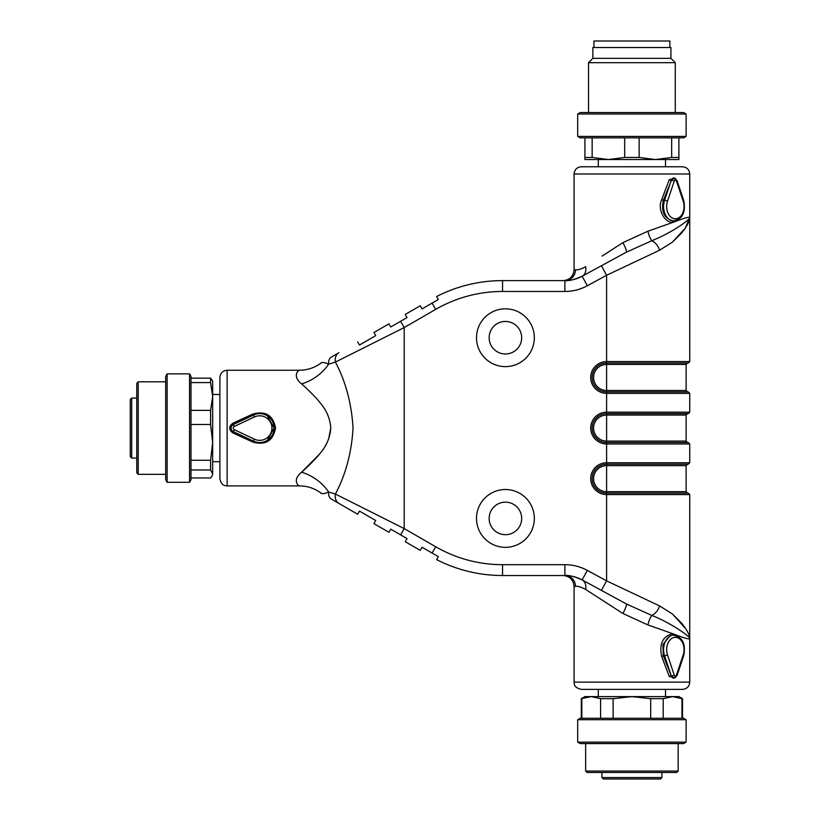 <?xml version="1.0" encoding="UTF-8"?>
<svg xmlns="http://www.w3.org/2000/svg" width="820" height="820" viewBox="0 0 820 820"><rect width="100%" height="100%" fill="white"/><g stroke="black" fill="none" stroke-linecap="round" stroke-linejoin="round"><path stroke-width="1.23" d="M669.581 636.453L662.929 644.448L663.318 655.785L661.648 656.4C659.075 643.731 662.785 636.176 672.779 633.716L647.913 624.932L622.903 613.503L585.644 589.436C581.072 586.976 577.68 585.951 575.476 586.372A10.844 10.578 90 0 0 564.888 575.527L502.557 575.527A144.566 144.566 0 0 1 436.619 559.619L438.341 556.647L436.619 559.619A144.566 144.566 0 0 0 502.557 575.527L502.557 564.683L564.888 564.683A46.986 46.986 0 0 1 587.335 570.392L606.605 580.867L659.618 605.939L672.359 613.954L681.645 623.139C687.057 630.016 689.753 635.111 689.733 638.411L689.733 682.137C689.302 686.535 686.893 688.943 682.506 689.374L581.308 689.374C573.395 687.478 574.369 683.572 574.082 682.137L689.733 682.137M602.085 256.086L622.903 242.638L647.913 231.209L672.779 222.425C664.846 222.825 657.025 209.561 661.648 199.742L663.318 200.357C660.951 211.929 664.446 218.807 673.804 220.98L678.171 219.391M672.123 178.78L663.318 200.357L664.569 200.357L671.272 180.256L669.274 179.641L675.598 178.534M267.422 440.268L274.106 428.071L267.412 415.873M255.338 414.274L233.382 424.473C231.353 426.174 230.594 427.374 231.107 428.071A3.977 3.977 0 0 1 233.382 424.473L253.493 414.992A14.452 14.452 0 0 1 274.106 428.071A14.452 14.452 0 0 1 253.493 441.15L233.382 431.668L232.767 432.857C228.688 429.67 228.688 426.482 232.767 423.284L252.867 414.038C265.547 410.635 273.101 415.309 275.551 428.071C273.111 440.822 265.547 445.506 252.867 442.103L232.767 432.857M585.644 589.436A10.844 8.241 118.5 0 0 582.159 579.914C574.369 576.48 568.619 575.015 564.888 575.527C568.608 575.025 574.369 576.48 582.159 579.914L626.398 603.971L601.429 590.4L626.398 603.971L651.808 615.43C672.226 623.518 690.389 636.976 689.733 638.411C689.866 639.538 685.786 638.565 677.494 635.469L678.673 636.658M675.598 677.607L669.274 676.5L661.648 656.4M505.417 321.45A16.267 16.267 0 0 1 519.501 345.845A16.267 16.267 0 0 1 491.323 345.845A16.267 16.267 0 0 1 505.417 321.45M505.417 534.691A16.267 16.267 0 0 1 491.323 510.296A16.267 16.267 0 0 1 519.501 510.296A16.267 16.267 0 0 1 505.417 534.691M338.957 352.702L331.341 357.1C318.273 364.644 318.273 364.644 331.341 357.1L338.957 352.702A10.844 8.538 -120 0 0 335.401 362.091C345.743 381.618 351.616 403.624 353.03 428.112C351.616 452.568 345.743 474.544 335.401 494.05L404.219 528.592L435.697 546.766A133.721 133.721 0 0 0 502.557 564.683M359.467 345.035L375.734 335.636L359.467 345.035L357.653 341.909L359.467 345.035M672.359 242.187L685.335 228.052L689.733 217.73C689.753 221.031 687.057 226.125 681.645 233.003L672.359 242.187L659.618 250.202L606.605 275.274L587.335 285.749A46.986 46.986 0 0 1 564.888 291.459L502.557 291.459A133.721 133.721 0 0 0 435.697 309.376L404.219 327.549L335.401 362.091M405.234 541.702L420.25 550.374L405.234 541.702L407.038 538.576L390.761 529.177L400.601 534.855L404.219 528.592L404.219 327.549L400.601 321.286L390.761 326.965L407.038 317.565L405.234 314.439L420.25 305.768L422.064 308.894L438.341 299.495L436.619 296.522A144.566 144.566 0 0 1 502.557 280.614L564.888 280.614A36.141 36.141 0 0 0 582.159 276.227C574.369 279.661 568.619 281.127 564.888 280.614A10.844 10.578 90 0 0 575.476 269.77C577.68 270.19 581.072 269.165 585.644 266.695L581.851 268.642M390.761 326.965L388.957 323.838L390.761 326.965M373.93 332.51L388.957 323.838L373.93 332.51L388.957 323.838L373.93 332.51L375.734 335.636M502.557 291.459L502.557 280.614A144.566 144.566 0 0 0 436.619 296.522L438.341 299.495M357.653 514.232L331.341 499.042A10.844 7.093 120 0 1 328.635 491.99C324.33 493.896 321.665 494.173 320.661 492.81C321.655 494.163 324.31 493.896 328.635 491.99L335.401 494.05A10.844 8.538 -60 0 0 338.957 503.439L357.653 514.232L359.467 511.106L357.653 514.232M373.93 523.631L388.957 532.303L373.93 523.631L375.734 520.505L359.467 511.106L375.734 520.505M505.417 547.34A28.915 28.915 0 0 0 530.448 503.962A28.915 28.915 0 0 0 480.376 503.962A28.915 28.915 0 0 0 505.417 547.34M505.417 366.632A28.915 28.915 0 0 1 480.376 323.264A28.915 28.915 0 0 1 530.448 323.264A28.915 28.915 0 0 1 505.417 366.632M319.062 454.598L301.555 472.217C304.856 469.573 316.192 458.585 319.534 454.013C326.288 446.48 330.04 437.859 330.767 428.153C330.183 418.6 326.462 409.949 319.595 402.21C316.53 397.884 304.64 386.353 301.555 383.924C292.002 376.267 298.275 370.035 299.413 370.24C298.398 369.974 291.92 376.195 301.555 383.924A36.141 25.143 145.1 0 0 328.635 364.152C324.33 362.245 321.665 361.968 320.661 363.332C321.655 361.979 324.31 362.245 328.635 364.152A10.844 7.093 -120 0 1 331.341 357.1M330.767 428.122L328.605 439.11M325.765 445.024L325.335 445.772M301.555 472.217C292.002 479.874 298.275 486.096 299.413 485.891C298.408 486.198 291.92 479.936 301.555 472.217A36.141 25.143 -145.1 0 1 328.635 491.99M227.13 485.901C225.121 485.676 221.318 485.84 219.893 478.665L219.893 377.477C220.324 373.079 222.732 370.671 227.13 370.24L227.13 485.901L299.413 485.901C307.223 485.952 314.306 488.259 320.661 492.81L321.624 493.425M335.411 362.091L328.635 364.152M564.888 291.459L564.888 280.614A36.141 36.141 0 0 0 582.159 276.227L626.398 252.17L582.159 276.227L601.429 265.741L606.605 275.274L606.605 361.569L689.733 361.569L689.733 217.73C690.46 219.155 672.574 232.449 651.808 240.711L626.398 252.17L651.808 240.711A10.844 2.921 75.9 0 1 647.913 231.209M581.308 166.767L682.506 166.767C686.893 167.198 689.302 169.607 689.733 174.004L574.082 174.004C574.512 169.607 576.921 167.198 581.308 166.767M678.673 219.483L677.494 220.672C685.786 217.577 689.866 216.603 689.733 217.73L689.733 174.004M574.082 174.004L574.082 269.77L575.476 269.77M661.648 199.742L669.274 179.641M688.062 632.814L687.17 631.092M685.817 628.827L672.564 614.118M672.369 613.965L659.618 605.939A10.844 6.375 -61.5 0 1 651.808 615.43L626.398 603.971A10.844 1.486 118.5 0 1 622.903 613.503M659.618 250.202A10.844 6.375 -118.5 0 0 651.808 240.711M601.429 590.4L606.605 580.867L606.605 494.573A15.898 15.898 0 0 1 590.707 478.665A15.898 15.898 0 0 1 606.605 462.767L606.605 443.968A15.898 15.898 0 0 1 590.707 428.071A15.898 15.898 0 0 1 606.605 412.173L606.605 393.374A15.898 15.898 0 0 1 590.707 377.477A15.898 15.898 0 0 1 606.605 361.569L606.605 363.014A14.452 14.452 0 0 0 592.153 377.477A14.452 14.452 0 0 0 606.605 391.929L688.287 391.929L689.733 393.374L606.605 393.374L606.605 390.484L686.114 390.484L686.114 364.459L606.605 364.459L606.605 390.484A13.007 13.007 0 0 1 593.598 377.477A13.007 13.007 0 0 1 606.605 364.459L606.605 363.014A14.452 14.452 0 0 0 592.153 377.477A14.452 14.452 0 0 0 606.605 391.929L687.56 391.929L686.114 390.484M564.888 575.527A36.141 36.141 0 0 1 582.159 579.914A36.141 36.141 0 0 0 564.888 575.527L564.888 564.683M420.25 550.374L422.064 547.247L438.341 556.647M388.957 532.303L390.761 529.166L388.957 532.303M677.494 220.672L672.789 222.425M626.398 252.17A10.844 1.486 61.5 0 0 622.903 242.638M587.335 285.749L582.159 276.227A10.844 8.241 61.5 0 0 585.644 266.695M678.171 636.75L673.804 635.162A1.445 1.025 89.9 0 1 672.779 633.716L677.494 635.469A1.445 1.015 129.6 0 0 677.433 635.971M647.913 624.932A10.844 2.921 104.1 0 1 651.808 615.43M606.605 464.212L606.605 462.767L689.733 462.767L688.287 464.212L606.605 464.212A14.452 14.452 0 0 0 592.153 478.665A14.452 14.452 0 0 0 606.605 493.127L688.287 493.127L689.733 494.573L606.605 494.573L606.605 465.657A13.007 13.007 0 0 0 593.598 478.665A13.007 13.007 0 0 0 606.605 491.682L686.114 491.682L687.56 493.127L606.605 493.127A14.452 14.452 0 0 1 592.153 478.665A14.452 14.452 0 0 1 606.605 464.212L606.605 465.657L686.114 465.657L686.114 491.682M606.605 413.618L606.605 412.173L689.733 412.173L688.287 413.618L606.605 413.618A14.452 14.452 0 0 0 592.153 428.071A14.452 14.452 0 0 0 606.605 442.523L688.287 442.523L689.733 443.968L606.605 443.968L606.605 415.063A13.007 13.007 0 0 0 593.598 428.071A13.007 13.007 0 0 0 606.605 441.078L686.114 441.078L687.56 442.523L606.605 442.523A14.452 14.452 0 0 1 592.153 428.071A14.452 14.452 0 0 1 606.605 413.618L606.605 415.063L686.114 415.063L686.114 441.078M689.733 361.569L688.287 363.014L606.605 363.014M669.274 676.5L671.129 675.885L673.814 678.171A3.977 2.808 -90 0 1 671.272 675.885L664.569 655.785A14.452 10.219 -90 0 1 673.804 635.162M674.563 178.063L673.814 177.971A3.977 2.808 -90 0 0 671.272 180.256A2.173 0.656 18.4 0 1 674.194 181.179L667.49 201.289A12.29 8.692 90 0 0 675.352 218.817A12.29 8.692 90 0 0 683.214 201.289L676.51 181.179A1.804 1.281 90 0 0 675.352 180.144A1.804 1.281 90 0 0 674.194 181.179M672.779 222.425A1.445 1.025 90.1 0 1 673.804 220.98A14.452 10.219 -90 0 1 664.569 200.357A2.173 0.656 -161.6 0 1 667.49 201.289M252.867 414.038L253.493 414.992A14.452 14.452 0 0 1 274.106 428.071A14.452 14.452 0 0 1 253.493 441.15L254.415 439.182A12.29 12.29 0 0 0 271.943 428.071A12.29 12.29 0 0 0 254.415 416.96L234.305 426.441A1.804 1.804 0 0 0 234.305 429.7L254.415 439.182M234.305 429.7L233.382 431.668A3.977 3.977 0 0 1 233.382 424.473L232.767 423.284M252.867 442.103L253.493 441.15M598.293 166.767L598.293 159.541L608.409 159.541L584.926 159.541L584.926 157.46L592.153 157.46L608.409 159.541L624.676 157.46L639.139 157.46L655.395 159.541L671.662 157.46L678.888 157.46L678.888 159.541L655.395 159.541L665.522 159.541L665.522 166.767M584.926 157.46L584.926 137.862M592.153 137.862L592.153 157.46M608.409 159.541L655.395 159.541M624.676 157.46L624.676 137.862M639.139 137.862L639.139 157.46M671.662 157.46L671.662 137.862M678.888 137.862L678.888 157.46M577.69 136.417L580.201 137.862L683.614 137.862L686.114 136.417L686.114 114L577.69 114L577.69 136.417L686.114 136.417M577.69 114L580.201 112.555L683.614 112.555L686.114 114M588.534 112.555L588.534 62.689L675.28 62.689L675.28 112.555M588.534 62.689L592.87 58.343L670.934 58.343L675.28 62.689M592.87 58.343L592.87 47.509L670.934 47.509L670.934 58.343M593.957 47.509L593.957 41L669.858 41L669.858 47.509M219.893 394.461L212.667 394.461M212.667 396.48L210.586 382.581L210.586 378.174L212.667 381.085L212.667 442.39L210.586 424.504L210.586 410.379L212.667 396.48M212.031 476.153L212.667 473.98L210.586 469.993L210.586 460.276L212.667 442.39L212.667 473.98L212.031 476.153L210.586 477.968L190.988 477.968M210.586 469.993L190.988 469.993M190.988 460.276L210.586 460.276M210.586 424.504L190.988 424.504M190.988 410.379L210.586 410.379M210.586 382.581L190.988 382.581M190.988 378.174L210.586 378.174M189.543 482.283L190.988 479.782L190.988 376.359L189.543 373.858L167.136 373.858L167.136 482.283L189.543 482.283L189.543 373.858M167.136 482.283L165.691 479.782L165.691 376.359L167.136 373.858M165.691 381.812L138.221 381.812L138.221 474.329L165.691 474.329M138.221 474.329L136.776 472.884L136.776 383.258L138.221 381.812M130.267 456.617L130.267 399.514L131.712 398.069L131.712 458.072L130.267 456.617M660.459 779L603.356 779L601.911 777.555L661.904 777.555L660.459 779M657.404 779L656.564 779M653.253 779L644.94 779M681.984 718.279L681.984 698.681L682.506 698.681L678.888 696.6L672.595 696.6L663.206 698.681L650.691 698.681L631.902 696.6L613.124 698.681L600.609 698.681L591.22 696.6L581.308 698.681L581.308 718.279M681.984 698.681L672.595 696.6L584.926 696.6L581.308 698.681M613.124 698.681L613.124 718.279M600.609 718.279L600.609 698.681M650.691 718.279L650.691 698.681M663.206 698.681L663.206 718.279M581.831 698.681L581.831 718.279M686.114 719.724L683.614 718.279L580.201 718.279L577.69 719.724L577.69 742.141L686.114 742.141L686.114 719.724L577.69 719.724M686.114 742.141L683.614 743.586L580.201 743.586L577.69 742.141M585.644 743.586L585.644 771.046L678.171 771.046L678.171 743.586M678.171 771.046L676.726 772.491L587.089 772.491L585.644 771.046M665.522 689.374L665.522 696.6M674.194 674.962A2.173 0.656 -18.4 0 1 671.272 675.885L663.318 655.785L664.569 655.785A2.173 0.656 161.6 0 0 667.49 654.852L674.194 674.962A1.804 1.281 90 0 0 675.352 675.998A1.804 1.281 90 0 0 676.51 674.962L683.214 654.852A12.29 8.692 90 0 0 675.352 637.324A12.29 8.692 90 0 0 667.49 654.852M233.382 431.668A3.977 3.977 0 0 1 231.107 428.071M575.476 586.372L574.082 586.372L574.082 682.137M435.697 309.376L432.078 303.113M582.159 579.914L587.335 570.392M432.078 553.028L435.697 546.766M253.493 414.992L254.415 416.96M234.305 426.441L233.382 424.473M673.814 177.971L677.033 180.492A2.173 0.656 161.6 0 1 676.51 181.179M683.214 201.289A2.173 0.656 -18.4 0 0 683.736 200.603C685.889 212.195 682.578 218.991 673.814 220.98L673.814 220.98M683.214 654.852A2.173 0.656 18.4 0 1 683.736 655.539L677.033 675.649A2.173 0.656 -161.6 0 0 676.51 674.962M689.733 412.173L689.733 393.374M689.733 462.767L689.733 443.968M227.13 370.24L299.413 370.24C307.223 370.189 314.306 367.883 320.661 363.332L321.624 362.717M689.733 638.411L689.733 494.573M574.082 269.77C573.436 276.361 569.828 279.968 563.237 280.614M574.082 586.372C573.436 579.781 569.828 576.173 563.237 575.527M686.114 465.657L687.56 464.212M686.114 415.063L687.56 413.618M686.114 364.459L687.56 363.014M673.814 635.162L673.814 635.162C682.578 637.15 685.889 643.946 683.736 655.539M677.033 180.492L683.736 200.603M677.033 675.649L673.814 678.171M219.893 461.68L212.667 461.68M136.776 398.069L131.712 398.069M136.776 458.072L131.712 458.072M601.911 772.491L601.911 777.555M661.904 772.491L661.904 777.555M682.506 698.681L682.506 718.279M598.293 689.374L598.293 696.6"/></g></svg>

